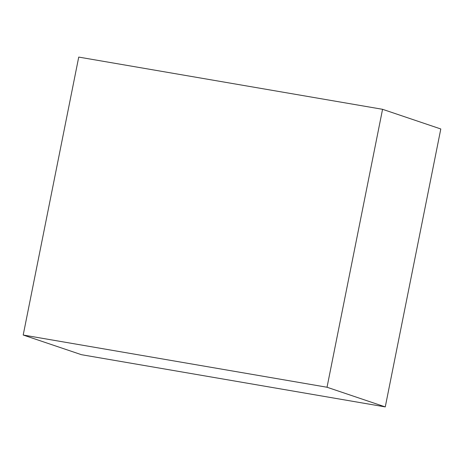 <?xml version="1.0" encoding="UTF-8"?>
<svg xmlns="http://www.w3.org/2000/svg" width="464" height="464" viewBox="0 0 464 464"><rect width="100%" height="100%" fill="white"/><g stroke="black" fill="none" stroke-linecap="round" stroke-linejoin="round"><path stroke-width="0.7" d="M382.562 109.307L327.027 387.243L385.265 406.911L81.438 354.693L23.2 335.025L78.735 57.089L382.562 109.307L440.8 128.975L385.265 406.911M327.027 387.243L23.2 335.025"/></g></svg>
